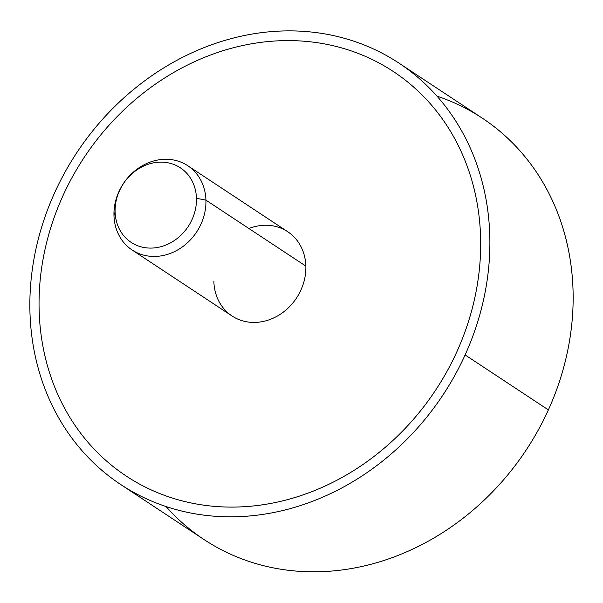 <?xml version="1.0" encoding="UTF-8"?>
<svg xmlns="http://www.w3.org/2000/svg" width="603" height="603" viewBox="0 0 603 603"><rect width="100%" height="100%" fill="white"/><g stroke="black" fill="none" stroke-linecap="round" stroke-linejoin="round"><path stroke-width="0.9" d="M465.109 354.926A252.484 219.53 -56.6 0 0 398.998 63.149A252.484 219.53 -56.6 0 0 54.632 192.772A252.484 219.53 -56.6 0 0 120.743 484.541A252.484 219.53 -56.6 0 0 465.109 354.926L548.368 409.904L465.109 354.926A252.484 219.53 123.4 0 1 155.973 502.872A252.484 219.53 123.4 0 1 54.632 192.772A252.484 219.53 123.4 0 1 363.76 44.818A252.484 219.53 123.4 0 1 465.109 354.926M398.998 63.149L482.257 118.128A252.484 219.53 123.4 0 1 548.368 409.904A252.484 219.53 123.4 0 1 204.002 539.527L120.743 484.541M126.306 476.114A242.383 210.749 -56.6 0 0 456.893 351.677A242.383 210.749 -56.6 0 0 393.427 71.576M166.013 506.52A252.484 219.53 -56.6 0 0 548.368 409.904A252.484 219.53 -56.6 0 0 436.987 96.156M62.833 196.005A242.383 210.749 123.4 0 1 359.599 53.976A242.383 210.749 123.4 0 1 456.893 351.677A242.383 210.749 123.4 0 1 160.127 493.706A242.383 210.749 123.4 0 1 62.833 196.005M213.877 281.571A50.494 43.906 -56.6 0 0 249.883 322.236A50.494 43.906 -56.6 0 0 300.912 290.058A50.494 43.906 -56.6 0 0 305.849 266.111A50.494 43.906 -56.6 0 0 248.911 228.514M187.774 165.727L287.691 231.703A50.494 43.906 123.4 0 1 305.849 266.111L205.932 200.136A50.494 43.906 -56.6 0 0 187.774 165.727A50.494 43.906 -56.6 0 0 138.856 167.89A50.494 43.906 -56.6 0 0 113.967 215.595A50.494 43.906 -56.6 0 0 132.125 250.004A50.494 43.906 -56.6 0 0 181.043 247.841A50.494 43.906 -56.6 0 0 205.932 200.136L305.849 266.111A50.494 43.906 123.4 0 1 300.912 290.058A50.494 43.906 123.4 0 1 232.034 315.98L132.125 250.004M196.457 198.281A44.667 38.833 123.4 0 1 157.059 247.547A44.667 38.833 123.4 0 1 115.113 211.954A44.667 38.833 123.4 0 1 154.504 162.682A44.667 38.833 123.4 0 1 196.457 198.281L205.932 200.136A50.494 43.906 123.4 0 1 161.393 255.838A50.494 43.906 123.4 0 1 113.967 215.595L115.113 211.954A44.667 38.833 -56.6 0 0 157.059 247.547A44.667 38.833 -56.6 0 0 196.457 198.281A44.667 38.833 -56.6 0 0 154.504 162.682A44.667 38.833 -56.6 0 0 115.113 211.954L113.967 215.595A50.494 43.906 123.4 0 1 158.506 159.893A50.494 43.906 123.4 0 1 205.932 200.136L196.457 198.281"/></g></svg>

